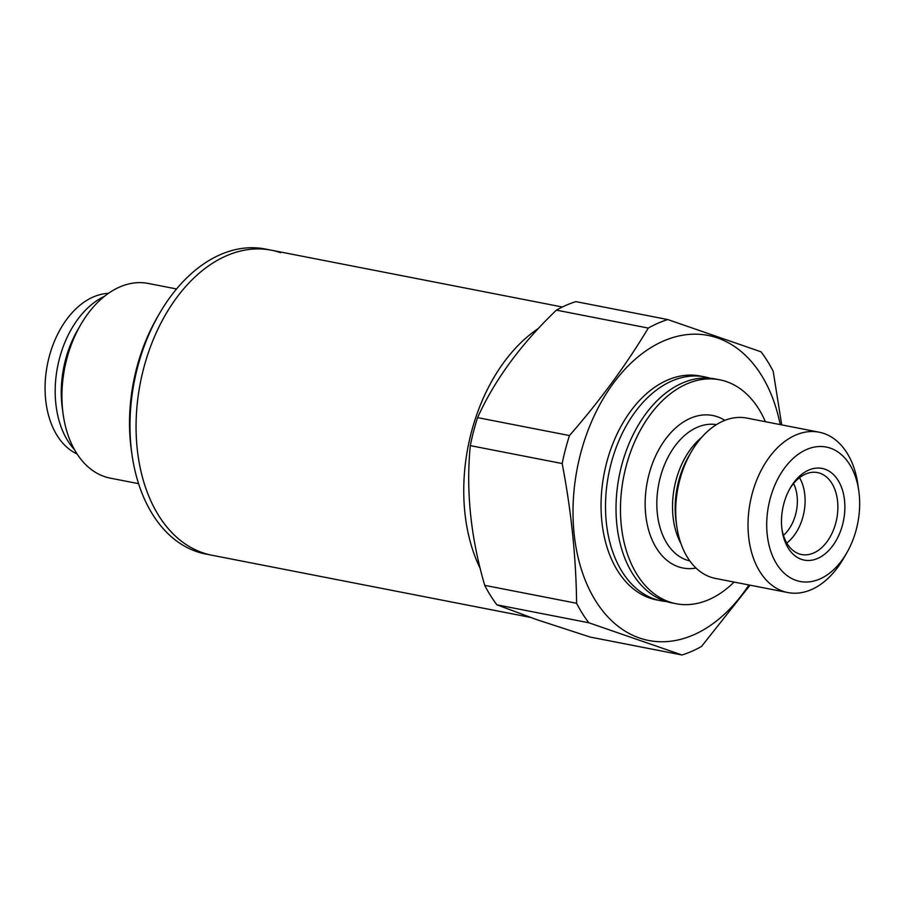<?xml version="1.0" encoding="UTF-8"?>
<svg xmlns="http://www.w3.org/2000/svg" width="904" height="904" viewBox="0 0 904 904"><rect width="100%" height="100%" fill="white"/><g stroke="black" fill="none" stroke-linecap="round" stroke-linejoin="round"><path stroke-width="1.36" d="M131.95 454.384A155.386 103.112 -79 0 1 159.432 313.598L157.409 317.089A147.115 97.632 -79 0 0 131.385 450.395L131.95 454.384A155.386 103.112 -79 0 0 196.394 551.519A155.386 103.112 -79 0 0 205.705 554.016L211.773 555.203A155.386 103.112 -79 0 1 143.544 368.809A155.386 103.112 -79 0 1 271.302 250.193A155.386 103.112 -79 0 1 280.613 252.702M480.227 568.503A155.386 103.112 -79 0 1 471.244 432.767A155.386 103.112 -79 0 1 538.4 328.434A155.386 103.112 101 0 0 480.227 568.503M765.383 421.705A114.062 75.687 101 0 0 726.567 381.657A114.062 75.687 101 0 0 719.731 379.816L715.279 378.945A114.062 75.687 101 0 0 620.246 471.187A114.062 75.687 101 0 0 664.745 601.002A114.062 75.687 101 0 0 671.582 602.844L676.034 603.714A114.062 75.687 101 0 0 734.082 582.063M781.915 528.919A41.742 27.696 101 0 0 799.046 553.847A41.742 27.696 101 0 0 801.554 554.525A41.742 27.696 101 0 0 836.324 520.772A41.742 27.696 101 0 0 820.041 473.267A41.742 27.696 101 0 0 817.544 472.589A41.742 27.696 101 0 0 789.723 488.928M824.934 469.187A46.703 30.985 101 0 0 790.333 487.844A46.703 30.985 101 0 0 782.073 530.162A46.703 30.985 101 0 0 801.441 559.35A46.703 30.985 101 0 0 842.63 524.456A46.703 30.985 101 0 0 824.934 469.187M795.972 580.368A68.467 45.437 101 0 0 846.686 553.011A68.467 45.437 101 0 0 858.8 490.962A68.467 45.437 101 0 0 830.403 448.169A68.467 45.437 101 0 0 770.005 499.336A68.467 45.437 101 0 0 795.972 580.368M858.8 490.962L857.896 484.578A81.688 54.217 101 0 0 824.019 433.513A81.688 54.217 101 0 0 819.126 432.191A81.688 54.217 101 0 0 751.054 498.251A81.688 54.217 101 0 0 782.932 591.239A81.688 54.217 101 0 0 787.825 592.549A81.688 54.217 101 0 0 843.455 558.593L846.686 553.011M819.126 432.191L746.817 418.077A81.688 54.217 101 0 0 691.187 452.034A81.688 54.217 101 0 0 676.746 526.06A81.688 54.217 101 0 0 710.623 577.125A81.688 54.217 101 0 0 715.516 578.436L787.825 592.549M719.731 379.816A114.062 75.687 101 0 0 624.698 472.057A114.062 75.687 101 0 0 669.209 601.872A114.062 75.687 101 0 0 676.034 603.714M709.968 378.2A114.062 75.687 101 0 0 704.77 376.9A114.062 75.687 101 0 0 609.737 469.131A114.062 75.687 101 0 0 654.236 598.945A114.062 75.687 101 0 0 661.073 600.787A114.062 75.687 101 0 0 666.384 601.533M704.77 376.9L700.317 376.03A114.062 75.687 101 0 0 605.273 468.261A114.062 75.687 101 0 0 649.784 598.075A114.062 75.687 101 0 0 656.62 599.917L661.073 600.787M780.208 424.597A155.386 103.112 101 0 0 717.539 337.972A155.386 103.112 101 0 0 580.481 454.09A155.386 103.112 101 0 0 639.399 637.975A155.386 103.112 101 0 0 748.907 584.956M781.711 424.891L773.18 371.273A173.568 115.181 101 0 0 760.999 351.803L667.762 319.553A173.568 115.181 101 0 0 648.281 328.073C626.302 364.741 600.03 400.574 569.463 435.558A173.568 115.181 101 0 0 562.175 463.549C571.271 510.963 576.085 557.542 576.594 603.273A173.568 115.181 101 0 0 588.786 622.754L682.023 654.993A173.568 115.181 101 0 0 701.504 646.473L750.071 585.182M682.023 654.993L590.142 637.06L536.513 619.568L496.906 604.821L588.786 622.754M576.594 603.273L484.713 585.351A173.568 115.181 101 0 0 496.906 604.821M484.713 585.351C470.679 537.213 465.876 490.646 470.295 445.615L562.175 463.549M569.463 435.558L477.583 417.625A173.568 115.181 101 0 0 470.295 445.615M477.583 417.625C494.465 380.188 520.738 344.356 556.401 310.14L648.281 328.073M667.762 319.553L575.882 301.62A173.568 115.181 101 0 0 556.401 310.14M786.785 543.044A41.742 27.696 101 0 0 799.543 477.674M783.429 535.349A34.714 23.041 101 0 0 793.542 483.538M176.562 288.964L148.267 283.438A99.18 65.822 101 0 0 80.739 324.672A99.18 65.822 101 0 0 63.19 414.541A99.18 65.822 101 0 0 104.333 476.532A99.18 65.822 101 0 0 110.265 478.137L138.561 483.651M80.739 324.672L77.699 329.903A86.784 57.596 101 0 0 62.353 408.54L63.19 414.541M104.412 296.365A86.784 57.596 101 0 0 57.573 366.798A86.784 57.596 101 0 0 74.49 449.672M159.432 313.598A155.386 103.112 -79 0 1 265.234 249.007L562.401 307.01M530.106 617.33L211.773 555.203A155.386 103.112 -79 0 1 202.462 552.694A155.386 103.112 -79 0 1 141.826 375.849A155.386 103.112 -79 0 1 271.302 250.193M108.457 293.337A82.897 55.008 101 0 0 47.358 364.798A82.897 55.008 101 0 0 77.1 454M701.628 437.412A69.427 46.07 101 0 0 680.915 543.53M691.187 452.034L688.78 456.192A71.845 47.675 101 0 0 676.068 521.292L676.746 526.06M716.409 424.654A69.427 46.07 101 0 0 659.265 481.583A69.427 46.07 101 0 0 686.498 559.971A69.427 46.07 101 0 0 689.808 560.909M724.872 420.36A77.687 51.562 101 0 0 717.426 416.767A77.687 51.562 101 0 0 648.891 474.815A77.687 51.562 101 0 0 678.35 566.763A77.687 51.562 101 0 0 696.046 568.074"/></g></svg>
